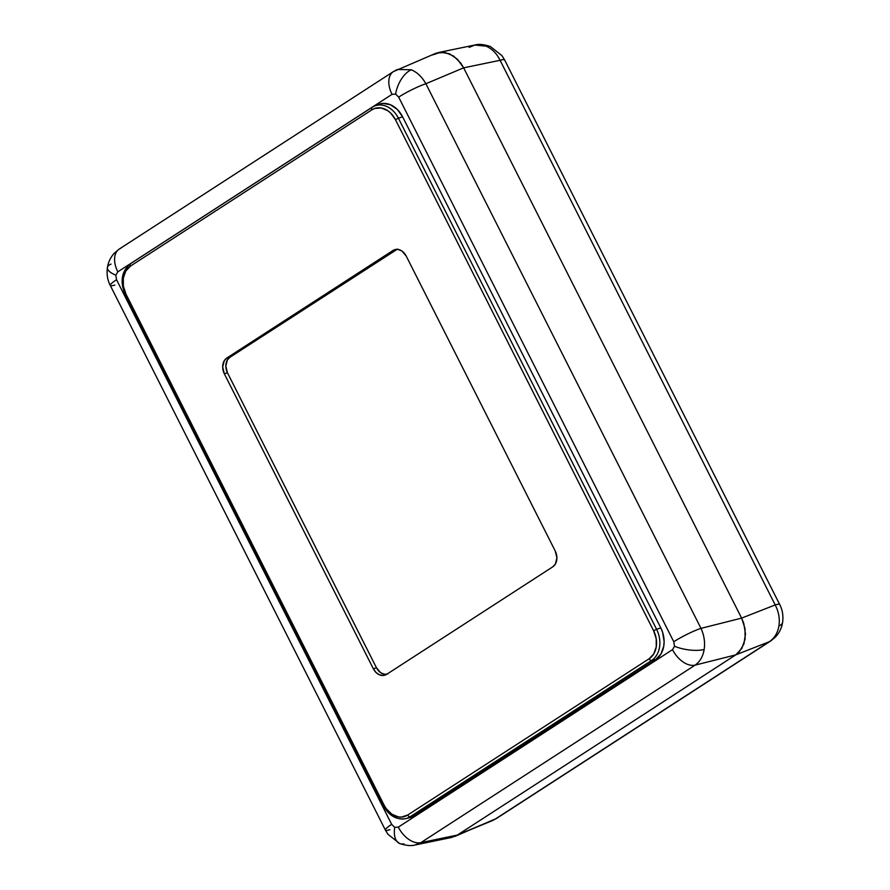 <?xml version="1.0" encoding="UTF-8"?>
<svg xmlns="http://www.w3.org/2000/svg" width="890" height="890" viewBox="0 0 890 890"><rect width="100%" height="100%" fill="white"/><g stroke="black" fill="none" stroke-linecap="round" stroke-linejoin="round"><path stroke-width="1.33" d="M389.92 829.702A22.094 2.926 -26.8 0 1 385.381 830.07L388.007 834.319L399.655 843.52C406.085 845.611 411.191 846.112 414.974 845.022L451.575 837.457L457.327 835.087L735.741 654.884L695.112 665.13C699.907 661.804 702.922 656.598 704.157 649.5A22.094 7.676 -170.9 0 1 674.52 646.262L672.517 649.633A22.094 13.784 57.1 0 0 695.112 665.13L420.892 842.619L457.327 835.087L449.317 837.768L457.327 835.087L735.741 654.884L739.101 652.081L743.873 644.082L745.486 633.936L743.717 623.2L741.615 618.116L463.646 67.829L425.876 83.738C422.16 77.041 417.299 72.39 411.314 69.776A22.094 11.815 112.6 0 0 395.605 94.106L398.664 97.121A22.094 2.926 -26.8 0 1 425.876 83.738L700.986 628.362L741.615 618.116L463.646 67.829L457.438 59.23L449.372 53.745L440.684 52.232L435.232 53.545M403.904 843.842A22.094 11.815 -67.4 0 1 399.51 843.453A22.094 11.815 -67.4 0 1 394.726 827.366L398.308 827.122L672.517 649.633L674.52 646.262L673.774 641.757L398.664 97.121L395.605 94.106L392.034 94.351L117.814 271.839L115.811 275.21A22.094 7.676 -170.9 0 1 107.412 267.545A22.094 7.676 9.1 0 0 115.811 275.21L117.814 271.839A22.094 13.784 -122.9 0 1 119.138 249.122A22.094 13.784 -122.9 0 1 120.684 248.299M114.81 285.067A22.094 2.926 -26.8 0 1 110.26 285.423A22.094 2.926 -26.8 0 1 116.557 279.727A22.094 2.926 153.2 0 0 110.271 285.445L385.381 830.07A22.094 2.926 -26.8 0 1 391.667 824.351L116.557 279.727L115.811 275.21L116.557 279.727L391.667 824.351L394.726 827.366L391.667 824.351A22.094 2.926 153.2 0 0 385.37 830.047M378.372 104.475L382.9 103.418L390.365 104.72L397.296 109.414L402.614 116.801L660.803 627.917L662.605 632.278L664.118 641.49L663.784 645.995L660.992 653.939L655.763 659.479L411.013 817.354M397.385 69.476L411.314 69.776C417.299 72.39 422.16 77.041 425.876 83.738L463.646 67.829L457.438 59.23L449.372 53.745L440.684 52.232L435.321 53.511L393.458 71.567A22.094 13.784 -122.9 0 1 394.904 70.811L397.307 69.509M469.108 47.381L474.993 44.989L486.096 46.158C492.081 48.783 496.742 53.5 500.08 60.298L463.646 67.829L741.615 618.116L775.19 604.933A22.094 2.926 -26.8 0 1 779.729 604.566A22.094 2.926 153.2 0 0 775.19 604.933L500.08 60.298L463.646 67.829L457.438 59.23L449.372 53.745L440.684 52.232L432.674 54.913L436.512 53.055L445.022 52.465L453.566 56.026L460.842 63.212L463.646 67.829L741.615 618.116L745.019 628.54L745.097 639.176L741.837 648.432L735.741 654.884L741.837 648.432L745.097 639.176L745.019 628.54L741.615 618.116L700.986 628.362C704.146 635.282 705.203 642.335 704.157 649.5C702.922 656.598 699.907 661.804 695.112 665.13L735.741 654.884L457.327 835.087L420.892 842.619L415.218 844.966M414.874 845.044L420.892 842.619A22.094 13.784 -122.9 0 1 398.308 827.122L394.726 827.366A22.094 11.815 112.6 0 0 399.51 843.453M672.517 649.633L398.308 827.122A22.094 13.784 57.1 0 0 420.892 842.619L695.112 665.13A22.094 13.784 -122.9 0 1 672.517 649.633M674.52 646.262A22.094 7.676 9.1 0 0 704.157 649.5C705.203 642.335 704.146 635.282 700.986 628.362A22.094 2.926 153.2 0 0 673.774 641.757L674.52 646.262M107.412 267.545A22.094 7.676 -170.9 0 1 111.061 264.108M398.664 97.121L673.774 641.757A22.094 2.926 -26.8 0 1 700.986 628.362L425.876 83.738A22.094 2.926 153.2 0 0 398.664 97.121M393.347 71.634A22.094 13.784 57.1 0 0 392.034 94.351A22.094 13.784 -122.9 0 1 393.458 71.567L119.249 249.055A22.094 13.784 57.1 0 0 117.814 271.839L392.034 94.351L395.605 94.106A22.094 11.815 -67.4 0 1 411.314 69.776L397.418 69.465M405.295 818.722A23.763 18.301 -107.5 0 0 410.168 816.72L414.306 815.763L410.168 816.72A2.414 1.502 -122.9 0 1 407.698 815.029A21.349 16.454 72.5 0 1 384.146 805.205L383.457 805.828C388.974 815.696 396.35 819.979 405.584 818.655L409.656 817.732A24.108 18.568 -107.5 0 0 414.306 815.763L655.763 659.479A24.108 18.568 -107.5 0 0 660.803 627.917L402.614 116.801A24.108 18.568 -107.5 0 0 378.439 104.453L374.568 106.032A23.763 18.301 72.5 0 1 398.409 118.203L402.614 116.801L398.409 118.203L656.598 629.319A23.763 18.301 72.5 0 1 651.625 660.436L410.168 816.72A23.763 18.301 72.5 0 1 405.584 818.655A23.763 18.301 72.5 0 1 383.957 805.784L125.957 294.089L123.376 286.168L123.321 278.069L125.79 271.027L130.429 266.121L371.887 109.837L374.801 108.435L381.276 107.99L387.773 110.694L390.721 113.119L395.438 119.661L653.627 630.788L656.208 638.709L656.264 646.796L653.794 653.839L649.155 658.745L407.698 815.029L401.613 817.065L398.308 816.886L391.811 814.172L386.271 808.721L384.146 805.205L125.957 294.089L125.279 294.712L125.957 294.089A21.349 16.454 72.5 0 1 130.429 266.121A2.414 1.502 -122.9 0 1 130.574 263.64A2.414 1.502 -122.9 0 1 130.741 263.551A2.414 1.502 57.1 0 0 130.585 263.64A2.414 1.502 57.1 0 0 130.429 266.121L371.887 109.837A2.414 1.502 -122.9 0 1 372.042 107.356A2.414 1.502 -122.9 0 1 372.198 107.267A23.763 18.301 72.5 0 1 374.568 106.032L372.042 107.356A2.414 1.502 57.1 0 0 371.887 109.837A21.349 16.454 72.5 0 1 395.438 119.661L398.409 118.203A23.763 18.301 -107.5 0 0 374.768 105.954A23.763 18.301 -107.5 0 0 372.198 107.267A2.414 1.502 57.1 0 0 372.031 107.356L130.585 263.64C121.529 271.194 119.761 281.552 125.279 294.712L125.768 294.668M655.763 659.479L651.625 660.436L655.763 659.479M660.803 627.917L656.598 629.319L660.803 627.917M396.807 249.356A11.804 9.089 -107.5 0 0 395.972 249.823L392.924 250.524L395.972 249.823L229.909 357.302L226.861 358.003L229.909 357.302A11.804 9.089 -107.5 0 0 227.44 372.754L224.336 373.789A12.048 9.289 72.5 0 1 226.861 358.003L392.924 250.524A12.048 9.289 72.5 0 1 395.249 249.534A12.048 9.289 72.5 0 1 406.218 256.064L555.249 551.077A12.048 9.289 72.5 0 1 552.723 566.863L386.661 674.342A12.048 9.289 72.5 0 1 385.448 674.976A12.048 9.289 72.5 0 1 373.366 668.802L376.025 672.495L379.485 674.843L383.223 675.499L386.661 674.342L552.723 566.863L555.338 564.093L556.906 557.863L555.249 551.077L406.218 256.064L401.902 251.002L398.231 249.478L394.57 249.723L226.861 358.003L224.247 360.784L222.678 367.003L224.336 373.789L373.366 668.802L376.459 667.767A11.804 9.089 -107.5 0 0 386.827 674.231M649.155 658.745L407.698 815.029A2.414 1.502 57.1 0 0 410.168 816.72L651.625 660.436A2.414 1.502 -122.9 0 1 649.155 658.745A2.414 1.502 57.1 0 0 651.625 660.436A23.763 18.301 -107.5 0 0 656.598 629.319L653.627 630.788A21.349 16.454 72.5 0 1 649.155 658.745M371.898 107.468L130.741 263.551M395.438 119.661L653.627 630.788L656.598 629.319L398.409 118.203L395.438 119.661M224.336 373.789L227.44 372.754L376.459 667.767L373.366 668.802L224.336 373.789M397.585 249.044L229.909 357.302L227.339 360.016L225.815 366.113L227.44 372.754L376.459 667.767L380.697 672.729L384.28 674.22L387.862 673.975M438.425 52.543L475.026 44.978C478.698 43.866 483.804 44.367 490.346 46.48L501.993 55.681L504.619 59.93A22.094 2.926 153.2 0 0 500.08 60.298L775.19 604.933C778.728 611.741 779.974 618.728 778.939 625.893A22.094 7.676 9.1 0 0 782.588 622.455A22.094 7.676 -170.9 0 1 778.939 625.893C779.974 618.728 778.728 611.741 775.19 604.933L741.615 618.116L745.019 628.54L745.097 639.176L741.837 648.432L735.741 654.884L457.327 835.087L492.582 820.535M496.653 818.366A22.094 13.784 -122.9 0 1 495.096 819.189L769.316 641.701L735.741 654.884L769.316 641.701C774.489 638.252 777.693 632.979 778.939 625.893C777.693 632.979 774.489 638.252 769.316 641.701L495.096 819.189L451.553 837.468M504.63 59.953A22.094 2.926 -26.8 0 0 500.08 60.298C496.742 53.5 492.081 48.783 486.096 46.158A22.094 11.815 -67.4 0 1 490.49 46.547A22.094 11.815 112.6 0 0 486.096 46.158L474.782 45.034M492.693 820.491L495.096 819.189A22.094 13.784 57.1 0 0 496.542 818.433L454.679 836.5M504.619 59.93L779.729 604.566C782.521 609.884 783.467 615.869 782.577 622.522C781.698 627.984 779.373 632.768 775.613 636.884L770.751 640.956A22.094 13.784 -122.9 0 1 769.316 641.701A22.094 13.784 57.1 0 0 770.862 640.878M110.271 285.445C107.479 280.116 106.533 274.131 107.423 267.478C108.302 262.016 110.627 257.232 114.387 253.116L119.249 249.055M383.457 805.828L125.279 294.712M770.751 640.956L496.542 818.433"/></g></svg>
